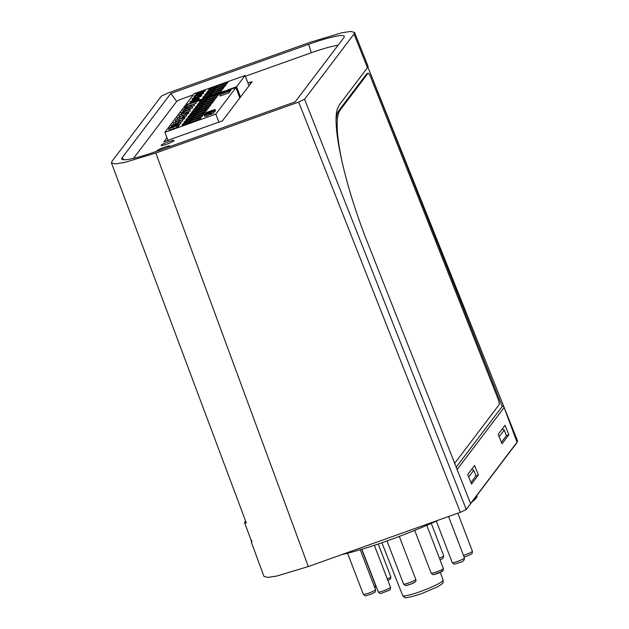 <?xml version="1.0" encoding="UTF-8"?>
<svg xmlns="http://www.w3.org/2000/svg" width="629" height="629" viewBox="0 0 629 629"><rect width="100%" height="100%" fill="white"/><g stroke="black" fill="none" stroke-linecap="round" stroke-linejoin="round"><path stroke-width="0.94" d="M467.701 474.557L471.538 484.039L478.394 474.989L474.557 465.507L467.701 474.557M475.925 475.87L478.394 474.989M367.548 66.226L367.47 67.712L339.259 104.949L337.514 108.55C331.397 125.014 345.062 186.231 367.603 242.684L470.555 503.514L517.014 442.203L503.64 406.263L502.201 406.452L456.104 467.284M457.031 469.643L503.994 407.663M498.168 434.348L502.005 443.822L508.861 434.781L505.024 425.298L498.168 434.348M111.938 161.386L111.467 162.919L115.327 163.894L124.857 162.408L155.803 153.036L298.681 102.079L304.585 99.24L466.254 509.482L517.038 442.462L517.533 440.858L367.894 67.091L502.201 406.452M304.585 99.24L354.017 34.005L354.512 32.401L350.565 31.45L341.877 32.771L310.183 42.3L167.306 93.265L161.401 96.103L111.946 161.378M454.303 462.716A5.567 1.069 69.8 0 0 454.885 463.023A5.567 1.069 69.8 0 0 454.987 462.936L499.159 404.644A5.567 1.069 69.8 0 0 497.893 398.503L370.811 77.43A5.567 1.069 69.8 0 0 368.13 73.216L366.849 73.687A5.567 1.069 69.8 0 0 366.738 73.774L338.921 110.484A122.427 23.548 69.8 0 0 336.138 119.691M368.13 73.216A5.567 1.069 69.8 0 0 368.02 73.294L340.195 110.012A122.427 23.548 69.8 0 0 343.599 168.446M308.674 44.289L170.821 93.462L122.136 157.714A44.659 5.441 159 0 0 121.861 159.2A44.659 5.441 159 0 0 157.313 151.054L295.166 101.882L343.851 37.63A44.659 5.441 159 0 0 344.307 36.6A44.659 5.441 159 0 0 308.674 44.289L311.284 52.75M251.804 540.492L251.773 542.025L244.618 522.801L245.467 520.71M244.618 522.801L246.332 522.998L111.467 162.919M155.803 153.036L308.312 566.548L276.571 576.093L267.891 577.406L263.968 576.431L251.207 541.821L251.773 542.025M308.312 566.548L460.342 512.321L298.681 102.079M466.254 509.482L460.342 512.321M193.252 94.853L182.481 98.69A5.567 0.676 -21 0 0 176.576 101.528L133.537 158.327M338.048 45.288A40.901 4.985 -21 0 0 310.333 53.088L245.357 76.266M157.164 151.102A6.958 0.849 159 0 1 156.912 150.991A6.958 0.849 159 0 1 156.975 150.787A6.958 0.849 159 0 1 163.729 147.469A6.958 0.849 159 0 1 169.901 145.999A6.958 0.849 159 0 1 169.838 146.203A6.958 0.849 159 0 1 168.847 146.934M174.029 140.676A6.958 0.849 159 0 1 167.267 143.994A6.958 0.849 159 0 1 161.103 145.456A6.958 0.849 159 0 1 161.166 145.26A6.958 0.849 159 0 1 167.919 141.934A6.958 0.849 159 0 1 174.091 140.471A6.958 0.849 159 0 1 174.029 140.676M166.921 137.665L163.87 141.879M247.881 82.855L252.119 81.715L222.469 120.839L163.823 141.753M176.678 101.418L170.821 93.462M476.868 495.471L476.963 495.715A83.476 10.174 159 0 1 471.899 502.021M438.649 520.057A83.476 10.174 159 0 1 387.606 540.712A83.476 10.174 159 0 1 341.641 554.66M506.392 435.661L508.861 434.781M502.162 429.08L504.238 430.047L499.151 436.77M501.407 442.336L506.416 435.716L504.238 430.047M471.695 469.289L473.771 470.256L468.684 476.979M470.932 482.545L475.949 475.933L473.771 470.256M186.782 105.122L184.973 105.766L164.869 132.302L215.802 114.14L235.914 87.596L239.861 97.888M215.802 114.14L218.994 122.443M235.914 87.596L230.442 89.554M221.141 92.872L195.949 101.851M183.464 111.459L182.866 110.02L185.256 109.572L192.097 106.647L192.56 108.023L187.701 110.059M196.279 103.109L195.886 101.694L196.279 103.109L193.685 104.037M187.552 106.222L191.554 104.799M188.268 111.679L190.312 110.956L189.942 109.501L184.69 110.822L180.971 112.67L181.246 113.991M181.938 113.943L183.243 113.472M189.942 109.501L182.803 112.332L183.534 113.535M174.43 124.259L173.824 124.377M182.717 120.807L180.051 122.262M179.179 125.682L178.785 124.259L179.179 125.682L178.164 126.044M199.424 102.173L217.532 96.009L218.672 94.499L207.767 98.093L200.565 100.664L199.424 102.173L206.627 99.602L207.767 98.093M197.49 104.721L215.598 98.556L216.738 97.055L205.832 100.648L198.63 103.219L197.49 104.721L204.692 102.157L205.832 100.648M191.68 112.387L209.787 106.222L210.935 104.713L200.03 108.306L192.828 110.877L191.68 112.387L198.89 109.816L200.03 108.306M187.812 117.489L205.919 111.325L207.059 109.816L196.162 113.417L188.959 115.98L187.812 117.489L195.014 114.918L196.162 113.417M183.943 122.6L202.051 116.436L203.191 114.926L192.293 118.519L185.083 121.09L183.943 122.6L191.145 120.029L192.293 118.519M185.877 120.045L203.985 113.88L205.125 112.371L194.227 115.964L187.025 118.535L185.877 120.045L193.079 117.474L194.227 115.964M182.009 125.147L200.116 118.983L201.256 117.481L190.351 121.075L183.149 123.646L182.009 125.147L189.211 122.584L190.351 121.075M189.746 114.934L207.853 108.77L209.001 107.268L198.096 110.861L190.894 113.432L189.746 114.934L196.948 112.371L198.096 110.861M193.614 109.831L211.721 103.667L212.869 102.157L201.964 105.751L194.762 108.322L193.614 109.831L200.824 107.26L201.964 105.751M195.556 107.276L213.656 101.112L214.803 99.602L203.898 103.203L196.696 105.766L195.556 107.276L202.758 104.705L203.898 103.203M219.631 94.727L220.126 96.017L229.129 92.801L228.799 91.307L219.631 94.727L227.549 91.095L220.63 93.406L229.632 90.199L229.955 91.716L229.098 92.093M229.955 91.716L229.632 90.199M178.322 126.618L173.368 128.929L169.185 130.022M185.932 108.911L186.734 108.031L189.793 107.425M194.487 105.483L193.991 104.194L185.39 106.836L184.564 107.936L186.239 106.741L191.114 105.593L194.031 104.076L194.487 105.483L191.609 106.883M184.714 112.937L187.623 112.449L188.244 111.624L178.951 115.186L185.044 113.047L185.335 114.517M186.892 113.676L185.508 114.132M186.561 112.827L187.057 114.116L188.118 113.739L188.739 112.913L188.244 111.624M180.004 120.139L175.75 121.499L175.255 120.21L183.66 117.678L184.155 118.967L184.973 117.89L184.478 116.601L183.66 117.678M184.155 118.967L182.229 119.518M175.255 120.21L177.983 119.14A15.733 1.918 -21 0 1 180.696 118.331L182.795 117.796L183.416 116.978L180.146 118.511M183.401 116.868L182.968 115.618L183.464 116.908M183.841 116.554L183.385 116.711M185.366 114.509L176.977 117.796L186.153 114.541L186.648 115.83L184.053 117.096M177.818 119.195L176.977 117.796M178.542 124.33L178.164 123.355L180.334 122.215L180.83 123.504L178.66 124.644M210.007 113.362L209.504 112.041L204.944 114.108L209.889 111.427L206.06 112.63L215.063 109.422L215.558 110.712L213.836 112.221M230.741 90.513L229.561 91.354M211.006 113.77L206.878 115.956L204.661 116.279M214.002 112.921L210.833 114.509L210.345 113.22L213.553 111.49L214.002 112.921L213.506 111.632L211.47 111.931L206.446 114.486L205.235 114.62L207.735 113.212L204.166 114.989L204.606 116.436M164.869 132.302L168.053 140.613M192.56 108.023L192.065 106.733L190.107 107.064L189.903 107.701M189.761 107.339L182.866 110.02M185.956 109.155L185.799 108.738M185.807 108.589L186.019 109.132M187.709 108.479L188.205 109.768M195.784 101.819L186.899 104.839L195.886 101.694M186.75 105.043L187.23 106.293M183.99 111.742L184.423 112.89M183.817 111.97L184.195 112.961M182.803 112.332L180.814 112.874M184.533 111.018L184.14 111.537L188.205 110.091L184.659 111.357M189.816 109.666L190.312 110.956M173.077 122.938L182.276 119.659L173.077 122.938L173.541 124.33M182.772 120.949L182.276 119.659L182.803 120.854M180.193 120.202L178.542 120.988L180.326 120.532M175.538 122.309L177.637 121.311L175.538 122.309M177.944 121.373L178.384 122.537M178.683 124.393L169.641 127.616L178.785 124.259M169.641 127.616L169.814 128.064M175.813 124.967L175.562 124.33L178.164 123.355M208.238 99.319L207.869 98.352M206.304 101.874L205.935 100.907M200.502 109.532L200.124 108.565M196.633 114.643L196.256 113.668M192.757 119.746L192.388 118.779M194.691 117.191L194.322 116.223M190.823 122.301L190.453 121.334M198.567 112.088L198.19 111.121M202.436 106.977L202.066 106.01M204.37 104.43L204 103.455M228.799 91.307L221.715 93.831L229.459 90.427M220.464 93.619L220.661 94.122M228.634 91.512L229.129 92.801M168.69 128.733L177.873 125.462L170.011 127.978L168.69 128.733L169.154 130.109M178.369 126.751L177.873 125.462L178.4 126.665M170.168 128.379L176.395 125.808L169.618 128.473M176.395 125.808L176.969 125.776M191.515 104.831L191.672 105.24M186.239 106.741L186.734 108.031M185.626 107.551L186.121 108.841M184.564 107.936L184.942 108.919M183.589 113.684L184.108 113.346M178.951 115.186L179.579 115.264M187.623 112.449L188.118 113.739M181.867 113.755L182.088 114.321M181.97 114.368L181.805 113.935M183.416 116.978L184.478 116.601M183.298 119.274L182.803 117.985M184.604 115.233L185.248 114.848M178.282 117.489L181.655 115.956L177.905 117.537M183.558 115.807L183.935 116.797M173.109 126.232L172.739 125.281L175.562 124.33M179.8 122.136L171.159 125.47L171.623 126.846M171.159 125.47L172.739 125.281M173.753 124.204L173.966 124.739M175.287 124.07L179.407 122.561L175.334 124.102M178.99 122.537L179.407 122.561M173.863 124.778L173.706 124.361M215.063 109.422L211.69 111.852M209.504 112.041L211.603 111.632M213.907 109.996L210.558 111.537L213.907 109.996M205.895 112.858L206.108 113.417M209.528 112.096L209.74 112.646M208.899 112.355L209.135 112.984M210.919 111.066L211.132 111.616M221.109 92.628L230.3 89.349L222.438 91.865L221.109 92.628L221.259 93.186M230.796 90.639L230.3 89.349L230.827 90.552M229.396 89.664L222.595 92.274L228.814 89.703M222.595 92.274L222.037 92.369M204.166 114.989L206.383 114.667L211.407 112.104L212.453 112.017L210.345 113.22M210.511 112.481L210.691 112.937M207.609 112.945L207.955 113.778M207.853 113.841L207.68 113.385M227.816 89.861L236.567 86.739L245.066 75.519L249.021 85.803M236.567 86.739L240.514 97.023M245.066 75.519L194.133 93.682L185.634 104.901L224.294 91.111M205.321 91.024L205.251 90.348L205.321 91.024L196.075 94.539L195.871 94.02L196.468 93.234L205.251 90.348M190.037 101.725L193.826 99.704L199.189 98.313L190.037 101.725L190.233 102.236L193.134 101.206M192.985 100.813L193.182 101.324L199.236 99.028L199.189 98.313M208.576 90.089L226.684 83.924L227.824 82.415L216.926 86.008L209.724 88.579L208.576 90.089L215.778 87.517L216.926 86.008M204.708 95.191L222.815 89.027L223.955 87.517L213.05 91.119L205.848 93.69L204.708 95.191L211.91 92.628L213.05 91.119M206.642 92.644L224.75 86.472L225.89 84.97L214.992 88.563L207.782 91.134L206.642 92.644L213.844 90.073L214.992 88.563M202.774 97.747L220.881 91.582L222.021 90.073L211.116 93.674L203.914 96.237L202.774 97.747L209.976 95.176L211.116 93.674M201.492 95.294L192.474 98.486A5.048 0.613 -21 0 0 192.128 98.784L201.689 95.805L199.149 97.236L192.325 99.296M194.047 97.212L195.69 96.048L200.816 94.743L203.654 93.383L203.45 92.707L194.597 95.702L194.047 97.212M185.634 104.901L185.846 105.46M205.125 90.513L195.871 94.02M196.791 93.69L196.987 94.208M197.011 93.406L197.207 93.925M194.668 99.524L194.259 100.066L197.765 98.816L194.801 99.869M193.952 100.467L194.157 100.978M194.102 100.27L194.298 100.789M199.039 98.509L199.236 99.028M217.39 87.234L217.021 86.267M213.522 92.345L213.152 91.378M215.456 89.79L215.087 88.823M211.588 94.893L211.218 93.925M194.29 97.692L194.479 98.171L194.275 97.707M192.128 98.784L192.859 99.398M197.16 97.141L197.357 97.652M197.27 97.684L197.074 97.173M196.327 97.597L196.523 98.108M193.85 96.693L195.493 95.529L200.62 94.232L203.45 92.707M197.506 95.121L197.703 95.639M195.493 95.529L195.69 96.048M194.888 96.323L195.092 96.835M378.226 543.975L390.806 576.746A6.542 0.794 159 0 1 389.296 577.917A6.542 0.794 159 0 1 387.267 578.892M367.47 67.712L354.017 34.005M340.195 110.012L338.921 110.484M366.738 73.774L368.02 73.294M123.905 159.774L122.136 157.714M249.925 82.124L250.562 83.775M402.654 595.561L404.376 597.314C405.878 596.457 399.855 600.538 421.233 593.8L437.265 586.951C441.802 584.215 443.72 582.721 443.028 582.478L443.138 580.017A21.685 2.642 159 0 1 419.928 591.708A21.685 2.642 159 0 1 402.654 595.561L381.882 542.725M361.667 549.282L375.655 585.725A6.542 0.794 159 0 1 375.592 585.913A6.542 0.794 159 0 1 374.42 586.739M399.281 536.427L415.769 579.38A6.542 0.794 159 0 1 415.769 579.419A6.542 0.794 159 0 1 409.636 582.58A6.542 0.794 159 0 1 403.559 584.066A6.542 0.794 159 0 1 403.551 584.019M414.566 582.084A4.45 0.543 159 0 1 410.383 584.239A4.45 0.543 159 0 1 406.24 585.222M371.943 591.826A6.542 0.794 159 0 1 363.861 594.444A6.542 0.794 159 0 1 363.326 594.334C366.841 596.685 363.507 596.394 371.983 593.784C373.988 592.251 375.741 593.304 375.537 589.648A6.542 0.794 159 0 1 371.943 591.826M389.516 588.154A6.542 0.794 159 0 1 381.064 591.598A6.542 0.794 159 0 1 378.281 591.975C379.672 593.454 380.679 593.894 381.308 593.304L388.942 590.419C390.004 590.317 390.515 589.271 390.491 587.282A6.542 0.794 159 0 1 389.516 588.154M431.29 523.375L443.712 555.753A6.542 0.794 159 0 1 443.469 556.13A6.542 0.794 159 0 1 439.419 558.23M472.363 551.153A6.542 0.794 159 0 1 472.41 551.208A6.542 0.794 159 0 1 467.15 554.078A6.542 0.794 159 0 1 463.479 555.376M464.454 557.939A6.542 0.794 159 0 1 463.903 558.544A6.542 0.794 159 0 1 455.789 562.019A6.542 0.794 159 0 1 452.251 562.625C455.019 564.991 453.297 564.064 457.228 563.458C459.595 561.878 464.414 562.64 464.454 557.939L448.563 516.527M441.487 571.077A4.45 0.543 159 0 1 440.214 572.359A4.45 0.543 159 0 1 434.466 574.348M443.343 568.435A6.542 0.794 159 0 1 440.52 570.259A6.542 0.794 159 0 1 432.084 573.184A6.542 0.794 159 0 1 431.132 573.121C432.555 574.591 433.53 575.04 434.049 574.474L441.983 571.454C442.847 571.47 443.296 570.464 443.343 568.435L426.792 525.325M185.256 109.572L185.641 110.578M189.368 108.054L189.864 109.344M175.381 122.513L175.774 123.528M179.556 120.972L179.988 122.105M176.089 121.617L176.254 122.034M176.647 126.17L177.142 127.459M172.873 127.64L173.368 128.929M173.533 126.759L173.698 127.192M191.114 105.593L191.523 106.655M187.733 106.443L188.228 107.732M181.726 114.612L182.088 115.555M179.65 117.222L180.138 118.488M180.303 116.357L180.46 116.774M177.504 122.993L177.661 123.41M215 111.451L214.505 110.161M225.96 90.655L226.126 91.079M211.407 112.104L211.58 112.56M209.654 113.023L210.149 114.313M208.859 113.558L209.355 114.848M206.383 114.667L206.878 115.956M200.722 95.978L200.918 96.496M198.953 96.717L199.149 97.236M194.581 98.297L194.778 98.816M200.62 94.232L200.816 94.743M198.882 94.79L199.078 95.301M390.806 576.746L390.57 578.759L387.92 580.583M368.083 66.391L354.52 32.401M454.484 463.164L454.885 463.023M375.655 585.725L374.986 588.225M443.138 580.017L440.269 572.359M415.769 579.38L415.911 580.213C416.367 581.432 414.605 582.753 410.627 584.168C405.218 585.473 406.46 586.684 403.559 584.066L387 540.924M360.213 549.722L375.537 589.648M347.546 553.237L363.326 594.334M374.357 545.264L390.491 587.282M361.872 549.227L378.281 591.975M443.712 555.753L442.95 558.348L440.072 559.928M457.826 513.217L472.41 551.208C472.127 555.061 472.017 553.339 467.654 555.855L464.116 557.042M436.322 521.126L452.251 562.625M414.723 530.373L431.132 573.121M185.563 114.266L185.068 112.976M178.919 115.288L179.414 116.577M186.184 114.447L186.679 115.736M180.366 122.128L180.861 123.418M201.524 95.333L201.728 95.852M192.285 99.406L192.089 98.887M203.489 92.754L203.686 93.265"/></g></svg>
